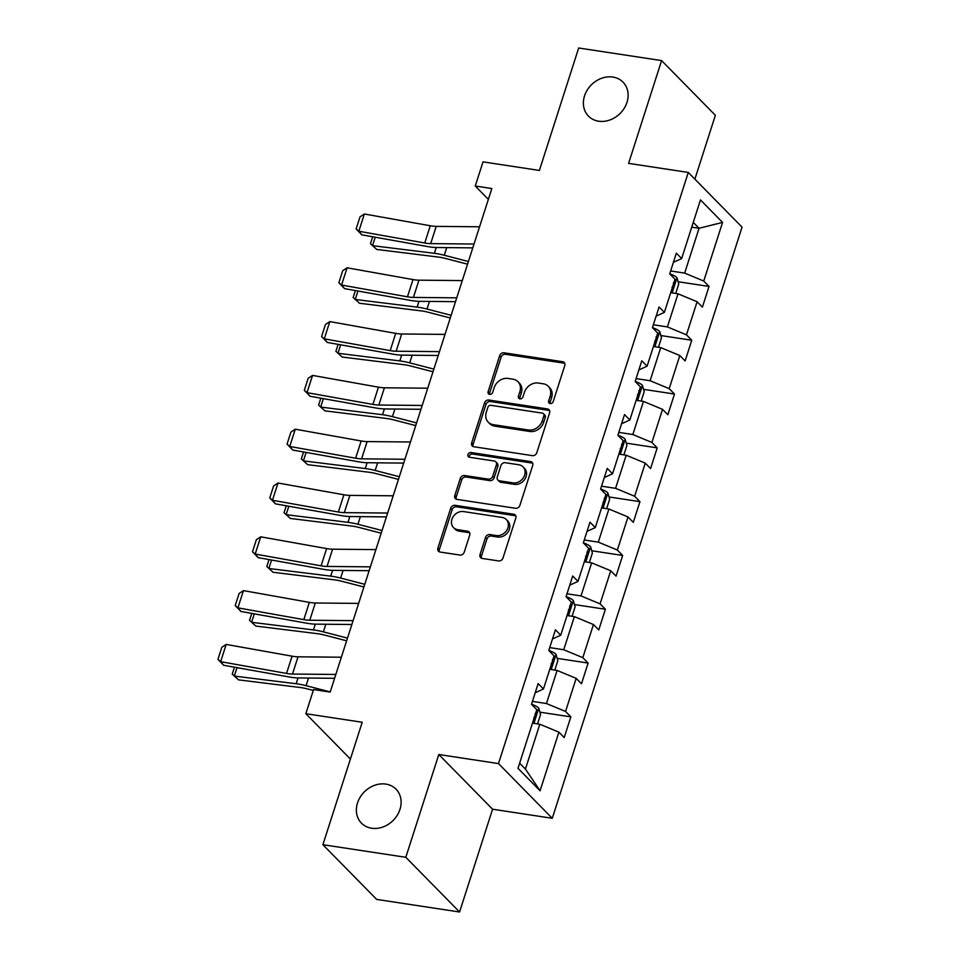 <?xml version="1.0" encoding="UTF-8"?>
<svg xmlns="http://www.w3.org/2000/svg" width="960" height="960" viewBox="0 0 960 960"><rect width="100%" height="100%" fill="white"/><g stroke="black" fill="none" stroke-linecap="round" stroke-linejoin="round"><path stroke-width="1.44" d="M550.188 403.572A2.604 2.172 -44.5 0 0 553.224 401.556L564.768 365.58A3.72 3.108 -44.5 0 0 564.168 362.484A3.72 3.108 -44.5 0 0 562.608 361.704L504.012 352.8A3.72 3.108 -44.5 0 0 499.668 355.692L488.124 391.668A2.604 2.172 -44.5 0 0 492.684 392.352L494.172 387.696A11.892 9.948 -44.5 0 1 508.068 378.444L512.952 379.188A11.892 9.948 -44.5 0 1 517.956 381.684A11.892 9.948 -44.5 0 1 519.888 391.608L518.4 396.264A2.604 2.172 -44.5 0 0 522.948 396.948L524.448 392.304A11.892 9.948 -44.5 0 1 538.344 383.052L543.228 383.784A11.892 9.948 -44.5 0 1 548.232 386.28A11.892 9.948 -44.5 0 1 550.164 396.204L548.664 400.86A2.604 2.172 -44.5 0 0 550.188 403.572M385.836 784.092A24.228 20.28 -44.5 0 0 360.312 796.956A24.228 20.28 -44.5 0 0 361.464 823.152A24.228 20.28 -44.5 0 0 371.664 828.24A24.228 20.28 -44.5 0 0 397.188 815.364A24.228 20.28 -44.5 0 0 396.024 789.18A24.228 20.28 -44.5 0 0 385.836 784.092M612.84 77.064A24.228 20.28 -44.5 0 0 587.316 89.928A24.228 20.28 -44.5 0 0 588.468 116.112A24.228 20.28 -44.5 0 0 598.668 121.2A24.228 20.28 -44.5 0 0 624.192 108.336A24.228 20.28 -44.5 0 0 623.028 82.152A24.228 20.28 -44.5 0 0 612.84 77.064M480.036 554.556A3.72 3.108 -44.5 0 0 480.636 557.652A3.72 3.108 -44.5 0 0 482.208 558.432L498.636 560.928A3.72 3.108 -44.5 0 0 502.98 558.036L515.808 518.088A3.72 3.108 -44.5 0 0 515.208 514.992A3.72 3.108 -44.5 0 0 513.636 514.212L455.052 505.308A3.72 3.108 -44.5 0 0 450.708 508.2L437.88 548.148A3.72 3.108 -44.5 0 0 438.492 551.244A3.72 3.108 -44.5 0 0 440.052 552.036L459.9 555.048A3.72 3.108 -44.5 0 0 464.244 552.156L469.74 535.056A3.72 3.108 -44.5 0 0 469.128 531.96A3.72 3.108 -44.5 0 0 467.568 531.18L457.728 529.68A9.936 8.316 -44.5 0 1 453.54 527.592A9.936 8.316 -44.5 0 1 453.06 516.852A9.936 8.316 -44.5 0 1 463.536 511.572L502.104 517.428A9.936 8.316 -44.5 0 1 506.292 519.516A9.936 8.316 -44.5 0 1 506.76 530.256A9.936 8.316 -44.5 0 1 496.296 535.548L489.864 534.564A3.72 3.108 -44.5 0 0 485.52 537.456L480.036 554.556L481.488 556.032A3.72 3.108 -44.5 0 0 481.512 558.24M694.872 179.136L715.368 115.296L661.596 60.588L578.688 48L539.388 170.436L483.012 161.868L475.26 186.012L491.844 188.532L330.168 692.076L313.584 689.556L305.832 713.7L350.4 759.048M405.804 857.292L459.576 912L492.576 809.22L438.804 754.512L405.804 857.292L322.896 844.704L362.208 722.268L305.832 713.7M438.804 754.512L498.492 763.584L688.284 172.44L742.056 227.148L552.264 818.292L498.492 763.584M661.596 60.588L628.596 163.368L688.284 172.44M532.44 455.64A3.72 3.108 -44.5 0 0 536.784 452.76L549.612 412.812A3.72 3.108 -44.5 0 0 549.012 409.704A3.72 3.108 -44.5 0 0 547.44 408.924L488.856 400.032A3.72 3.108 -44.5 0 0 484.512 402.924L471.684 442.872A3.72 3.108 -44.5 0 0 472.284 445.968A3.72 3.108 -44.5 0 0 473.856 446.748L532.44 455.64M532.704 465.444L519.888 505.392A3.72 3.108 -44.5 0 1 515.544 508.284L456.948 499.392A3.72 3.108 -44.5 0 1 455.388 498.612A3.72 3.108 -44.5 0 1 454.788 495.504L460.272 478.416A3.72 3.108 -44.5 0 1 464.616 475.524L488.376 479.136A3.72 3.108 -44.5 0 0 492.72 476.244L496.356 464.904A3.72 3.108 -44.5 0 0 495.756 461.796A3.72 3.108 -44.5 0 0 494.196 461.016L469.452 457.26A2.604 2.172 -44.5 0 1 470.976 452.52L530.544 461.568A3.72 3.108 -44.5 0 1 532.104 462.348A3.72 3.108 -44.5 0 1 532.704 465.444M459.576 912L376.668 899.412L322.896 844.704M570.852 716.868L565.548 711.468L576.18 678.36L581.484 683.748L588.12 663.06L582.816 657.66L593.448 624.552L598.752 629.952L605.4 609.252L600.096 603.864L610.728 570.756L616.032 576.144L622.668 555.456L617.364 550.056L627.996 516.948L633.3 522.348L639.948 501.648L634.644 496.248L645.276 463.14L650.58 468.54L657.216 447.852L651.912 442.452L662.544 409.344L667.848 414.732L674.496 394.044L669.192 388.644L679.824 355.536L685.128 360.936L691.764 340.236L686.46 334.848L697.092 301.74L702.396 307.128L709.044 286.44L703.74 281.04L722.568 222.408L700.476 199.932L681.648 258.564L676.344 253.176L669.708 273.864L675.012 279.264L664.38 312.372L659.076 306.972L652.428 327.672L657.732 333.06L647.1 366.168L641.796 360.78L635.16 381.468L640.464 386.868L629.832 419.976L624.528 414.576L617.88 435.276L623.184 440.676L612.552 473.784L607.248 468.384L600.6 489.072L605.904 494.472L595.284 527.58L589.98 522.192L583.332 542.88L588.636 548.28L578.004 581.388L572.7 575.988L566.052 596.688L571.356 602.076L560.736 635.184L555.432 629.796L548.784 650.484L554.088 655.884L543.456 688.992L538.152 683.592L531.504 704.292L536.808 709.68L517.992 768.312L540.072 790.788L558.9 732.156L564.204 737.556L570.852 716.868L539.892 712.164M549.78 669.312L557.1 670.428L546.468 703.536L532.44 701.4M535.212 692.772L543.456 688.992M546.468 703.536L565.548 711.468M557.1 670.428L576.18 678.36M567.048 615.516L574.368 616.62L563.748 649.74L549.708 647.604M552.48 638.964L560.736 635.184M563.748 649.74L582.816 657.66M574.368 616.62L593.448 624.552M584.328 561.708L591.648 562.824L581.016 595.932L566.988 593.796M569.76 585.168L578.004 581.388M581.016 595.932L600.096 603.864M591.648 562.824L610.728 570.756M601.596 507.9L608.916 509.016L598.296 542.124L584.256 540M587.028 531.36L595.284 527.58M598.296 542.124L617.364 550.056M608.916 509.016L627.996 516.948M618.876 454.104L626.196 455.22L615.564 488.328L601.536 486.192M604.308 477.552L612.552 473.784M615.564 488.328L634.644 496.248M626.196 455.22L645.276 463.14M636.144 400.296L643.464 401.412L632.844 434.52L618.804 432.384M621.576 423.756L629.832 419.976M632.844 434.52L651.912 442.452M643.464 401.412L662.544 409.344M653.424 346.5L660.744 347.604L650.112 380.724L636.084 378.588M638.856 369.948L647.1 366.168M650.112 380.724L669.192 388.644M660.744 347.604L679.824 355.536M670.692 292.692L678.024 293.808L667.392 326.916L653.352 324.78M656.124 316.152L664.38 312.372M667.392 326.916L686.46 334.848M678.024 293.808L697.092 301.74M691.728 227.16L699.06 228.276L684.66 273.108L670.632 270.984M673.404 262.344L681.648 258.564M684.66 273.108L703.74 281.04M693.264 222.384L699.06 228.276L722.568 222.408M492.576 809.22L552.264 818.292M475.26 186.012L488.364 199.356M519.636 763.176L525.432 769.068L539.82 724.236L532.5 723.12M525.432 769.068L540.072 790.788M539.82 724.236L558.9 732.156M678.084 281.736L709.044 286.44M660.816 335.544L691.764 340.236M643.536 389.34L674.496 394.044M626.268 443.148L657.216 447.852M608.988 496.944L639.948 501.648M591.72 550.752L622.668 555.456M574.44 604.56L605.4 609.252M557.172 658.356L588.12 663.06M550.044 403.548A2.604 2.172 -44.5 0 1 550.116 402.336L551.616 397.68A11.892 9.948 -44.5 0 0 549.684 387.768L548.232 386.28M517.956 381.684L519.408 383.172A11.892 9.948 -44.5 0 1 521.34 393.084L519.852 397.74A2.604 2.172 -44.5 0 0 519.768 398.952M564.744 363.372A3.72 3.108 -44.5 0 0 564.06 363.18L505.464 354.276A3.72 3.108 -44.5 0 0 501.132 357.168L489.576 393.144A2.604 2.172 -44.5 0 0 489.504 394.356M549.576 410.592A3.72 3.108 -44.5 0 0 548.892 410.412L490.308 401.508A3.72 3.108 -44.5 0 0 485.964 404.4L473.136 444.348A3.72 3.108 -44.5 0 0 473.172 446.556M543.864 415.836A2.604 2.172 -44.5 0 0 542.34 413.124L490.908 405.312A2.604 2.172 -44.5 0 0 487.872 407.34L486.3 412.248A11.892 9.948 -44.5 0 0 488.232 422.16A11.892 9.948 -44.5 0 0 493.236 424.656L528.384 429.996A11.892 9.948 -44.5 0 0 542.28 420.744L543.864 415.836L545.316 417.312A2.604 2.172 -44.5 0 0 544.884 415.152L543.432 413.664M488.232 422.16L489.684 423.636A11.892 9.948 -44.5 0 0 494.688 426.132L493.236 424.656M545.316 417.312L543.732 422.232A11.892 9.948 -44.5 0 1 529.836 431.472L494.688 426.132M495.756 461.796L497.208 463.272A3.72 3.108 -44.5 0 1 497.808 466.38L494.172 477.72A3.72 3.108 -44.5 0 1 489.828 480.612L466.068 477A3.72 3.108 -44.5 0 0 461.724 479.892L456.24 496.992A3.72 3.108 -44.5 0 0 456.264 499.2M532.68 463.236A3.72 3.108 -44.5 0 0 531.996 463.044L472.428 453.996A2.604 2.172 -44.5 0 0 469.308 457.236M513.036 482.88A9.936 8.316 -44.5 0 0 523.5 477.6A9.936 8.316 -44.5 0 0 523.032 466.848A9.936 8.316 -44.5 0 0 518.844 464.76L505.26 462.696A3.72 3.108 -44.5 0 0 500.916 465.588L497.28 476.928A3.72 3.108 -44.5 0 0 497.88 480.036A3.72 3.108 -44.5 0 0 499.44 480.816L513.036 482.88L514.488 484.356A9.936 8.316 -44.5 0 0 524.952 479.076A9.936 8.316 -44.5 0 0 524.484 468.336L523.032 466.848M497.88 480.036L499.332 481.512A3.72 3.108 -44.5 0 0 500.892 482.292L499.44 480.816M514.488 484.356L500.892 482.292M506.292 519.516L507.744 520.992A9.936 8.316 -44.5 0 1 508.224 531.744A9.936 8.316 -44.5 0 1 497.748 537.024L491.316 536.04A3.72 3.108 -44.5 0 0 486.972 538.932L481.488 556.032M453.54 527.592L454.992 529.08A9.936 8.316 -44.5 0 0 459.18 531.168L457.728 529.68M469.704 532.848A3.72 3.108 -44.5 0 0 469.02 532.656L459.18 531.168M515.784 515.88A3.72 3.108 -44.5 0 0 515.088 515.688L456.504 506.796A3.72 3.108 -44.5 0 0 452.16 509.676L439.332 549.624A3.72 3.108 -44.5 0 0 439.368 551.844M675.72 293.46L678.744 284.052L676.944 277.644A10.032 2.916 -162.2 0 0 669.828 273.84L669.72 273.804M375.216 237.216L372.504 245.664L434.352 253.308A28.392 8.268 17.8 0 1 444.276 255.252L468.408 261.504M372.66 236.772L370.44 243.696L376.728 249.444L438.576 257.088A18.936 5.508 -162.2 0 1 445.188 258.384L467.556 264.168M672.012 287.172C674.112 287.016 674.556 285.636 673.332 283.032M474.024 244.032L430.692 243.624A18.936 5.508 17.8 0 1 424.74 243L358.836 231.24L361.86 234.84L427.764 246.6A28.392 8.268 -162.2 0 0 436.692 247.524L472.788 247.872M479.556 226.788L436.224 226.38A18.936 5.508 17.8 0 1 430.272 225.756L364.368 213.996L358.836 231.24L356.136 228.936L360.012 216.876L364.368 213.996M361.86 234.84L356.136 228.936M658.452 347.256L661.464 337.86L659.664 331.452A10.032 2.916 -162.2 0 0 652.548 327.648L652.452 327.612M357.948 291.024L355.236 299.472L417.084 307.116A28.392 8.268 17.8 0 1 427.008 309.048L451.14 315.3M355.392 290.568L353.16 297.504L359.448 303.252L421.308 310.896A18.936 5.508 -162.2 0 1 427.92 312.18L450.276 317.976M654.732 340.968C656.844 340.812 657.276 339.432 656.064 336.828M641.172 401.064L644.196 391.656L642.396 385.248A10.032 2.916 -162.2 0 0 635.28 381.444L635.172 381.408M340.668 344.832L337.956 353.28L399.804 360.912A28.392 8.268 17.8 0 1 409.728 362.856L433.86 369.108M338.112 344.376L335.892 351.312L342.18 357.048L404.028 364.692A18.936 5.508 -162.2 0 1 410.64 365.988L433.008 371.784M637.464 394.776C639.564 394.62 640.008 393.24 638.784 390.636M456.744 297.84L413.412 297.42A18.936 5.508 17.8 0 1 407.46 296.808L341.556 285.048L344.58 288.636L410.484 300.408A28.392 8.268 -162.2 0 0 419.412 301.332L455.508 301.668M462.276 280.596L418.944 280.176A18.936 5.508 17.8 0 1 412.992 279.564L347.1 267.804L341.556 285.048L338.856 282.744L342.732 270.672L347.1 267.804M344.58 288.636L338.856 282.744M439.476 351.636L396.144 351.228A18.936 5.508 17.8 0 1 390.192 350.616L324.288 338.844L327.312 342.444L393.216 354.204A28.392 8.268 -162.2 0 0 402.144 355.128L438.24 355.476M445.008 334.392L401.676 333.984A18.936 5.508 17.8 0 1 395.724 333.372L329.82 321.6L324.288 338.844L321.588 336.552L325.464 324.48L329.82 321.6M327.312 342.444L321.588 336.552M623.892 454.872L626.916 445.464L625.116 439.056A10.032 2.916 -162.2 0 0 618 435.252L617.904 435.216M323.388 398.628L320.676 407.076L382.536 414.72A28.392 8.268 17.8 0 1 392.46 416.664L416.592 422.904M320.844 398.172L318.612 405.108L324.9 410.856L386.76 418.5A18.936 5.508 -162.2 0 1 393.372 419.796L415.728 425.58M620.184 448.572C622.296 448.416 622.728 447.036 621.516 444.444M606.624 508.668L609.648 499.26L607.848 492.864A10.032 2.916 -162.2 0 0 600.732 489.06L600.624 489.024M306.12 452.436L303.408 460.884L365.256 468.528A28.392 8.268 17.8 0 1 375.18 470.46L399.312 476.712M303.564 451.98L301.344 458.916L307.632 464.664L369.48 472.296A18.936 5.508 -162.2 0 1 376.092 473.592L398.46 479.388M602.916 502.38C605.016 502.224 605.46 500.844 604.236 498.24M589.344 562.476L592.368 553.068L590.568 546.66A10.032 2.916 -162.2 0 0 583.452 542.856L583.344 542.82M288.84 506.232L286.128 514.68L347.988 522.324A28.392 8.268 17.8 0 1 357.912 524.268L382.044 530.52M286.296 505.776L284.064 512.712L290.352 518.46L352.212 526.104A18.936 5.508 -162.2 0 1 358.824 527.4L381.18 533.184M585.636 556.188C587.736 556.032 588.18 554.652 586.968 552.048M422.196 405.444L378.864 405.036A18.936 5.508 17.8 0 1 372.912 404.412L307.008 392.652L310.032 396.252L375.936 408.012A28.392 8.268 -162.2 0 0 384.864 408.936L420.96 409.284M427.728 388.2L384.396 387.792A18.936 5.508 17.8 0 1 378.444 387.168L312.552 375.408L307.008 392.652L304.308 390.348L308.184 378.276L312.552 375.408M310.032 396.252L304.308 390.348M404.916 459.252L361.584 458.832A18.936 5.508 17.8 0 1 355.632 458.22L289.74 446.46L292.764 450.048L358.668 461.808A28.392 8.268 -162.2 0 0 367.596 462.744L403.692 463.08M410.46 441.996L367.128 441.588A18.936 5.508 17.8 0 1 361.176 440.976L295.272 429.204L289.74 446.46L287.04 444.156L290.916 432.084L295.272 429.204M292.764 450.048L287.04 444.156M387.648 513.048L344.316 512.64A18.936 5.508 17.8 0 1 338.364 512.016L272.46 500.256L275.484 503.856L341.388 515.616A28.392 8.268 -162.2 0 0 350.316 516.54L386.412 516.888M393.18 495.804L349.848 495.396A18.936 5.508 17.8 0 1 343.896 494.772L278.004 483.012L272.46 500.256L269.76 497.952L273.636 485.892L278.004 483.012M275.484 503.856L269.76 497.952M572.076 616.272L575.1 606.876L573.288 600.468A10.032 2.916 -162.2 0 0 566.184 596.664L566.076 596.628M271.572 560.04L268.86 568.488L330.708 576.132A28.392 8.268 17.8 0 1 340.632 578.064L364.764 584.316M269.016 559.584L266.796 566.52L273.084 572.268L334.932 579.912A18.936 5.508 -162.2 0 1 341.544 581.196L363.912 586.992M568.368 609.984C570.468 609.828 570.912 608.448 569.688 605.844M370.368 566.856L327.036 566.436A18.936 5.508 17.8 0 1 321.084 565.824L255.192 554.064L258.216 557.652L324.12 569.424A28.392 8.268 -162.2 0 0 333.048 570.348L369.144 570.684M375.912 549.612L332.58 549.192A18.936 5.508 17.8 0 1 326.628 548.58L260.724 536.82L255.192 554.064L252.492 551.76L256.368 539.688L260.724 536.82M258.216 557.652L252.492 551.76M554.796 670.08L557.82 660.672L556.02 654.264A10.032 2.916 -162.2 0 0 548.904 650.46L548.796 650.424M254.292 613.848L251.58 622.296L313.44 629.928A28.392 8.268 17.8 0 1 323.364 631.872L347.496 638.124M251.748 613.392L249.516 620.328L255.804 626.064L317.664 633.708A18.936 5.508 -162.2 0 1 324.276 635.004L346.632 640.8M551.088 663.792C553.188 663.636 553.632 662.256 552.42 659.652M353.1 620.652L309.768 620.244A18.936 5.508 17.8 0 1 303.816 619.632L237.912 607.86L240.936 611.46L306.84 623.22A28.392 8.268 -162.2 0 0 315.768 624.144L351.864 624.492M358.632 603.408L315.3 603A18.936 5.508 17.8 0 1 309.348 602.376L243.456 590.616L237.912 607.86L235.212 605.568L239.088 593.496L243.456 590.616M240.936 611.46L235.212 605.568M537.528 723.876L540.54 714.48L538.74 708.072A10.032 2.916 -162.2 0 0 531.636 704.268L531.528 704.232M237.024 667.644L234.312 676.092L296.16 683.736A28.392 8.268 17.8 0 1 306.084 685.68L330.216 691.92M234.468 667.188L232.248 674.124L238.536 679.872L300.384 687.516A18.936 5.508 -162.2 0 1 306.996 688.812L313.308 690.444M533.808 717.588C535.92 717.432 536.364 716.052 535.14 713.448M335.82 674.46L292.488 674.052A18.936 5.508 17.8 0 1 286.536 673.428L220.644 661.668L223.668 665.268L289.572 677.028A28.392 8.268 -162.2 0 0 298.488 677.952L334.596 678.3M341.364 657.216L298.032 656.808A18.936 5.508 17.8 0 1 292.08 656.184L226.176 644.424L220.644 661.668L217.944 659.364L221.82 647.292L226.176 644.424M223.668 665.268L217.944 659.364M551.616 397.68L550.164 396.204M519.852 397.74L518.4 396.264M521.34 393.084L519.888 391.608M489.576 393.144L488.124 391.668M501.132 357.168L499.668 355.692M505.464 354.276L504.012 352.8M564.06 363.18L562.608 361.704M550.116 402.336L548.664 400.86M473.136 444.348L471.684 442.872M485.964 404.4L484.512 402.924M490.308 401.508L488.856 400.032M548.892 410.412L547.44 408.924M529.836 431.472L528.384 429.996M543.732 422.232L542.28 420.744M456.24 496.992L454.788 495.504M461.724 479.892L460.272 478.416M466.068 477L464.616 475.524M489.828 480.612L488.376 479.136M494.172 477.72L492.72 476.244M497.808 466.38L496.356 464.904M472.428 453.996L470.976 452.52M531.996 463.044L530.544 461.568M486.972 538.932L485.52 537.456M491.316 536.04L489.864 534.564M497.748 537.024L496.296 535.548M469.02 532.656L467.568 531.18M439.332 549.624L437.88 548.148M452.16 509.676L450.708 508.2M456.504 506.796L455.052 505.308M515.088 515.688L513.636 514.212M672.132 292.908L676.98 277.812M436.212 247.524L434.352 253.308M446.724 247.62L444.276 255.252M430.692 243.624L436.224 226.38M424.74 243L430.272 225.756M654.864 346.716L659.712 331.608M418.944 301.32L417.084 307.116M429.456 301.428L427.008 309.048M637.584 400.524L642.432 385.416M401.664 355.128L399.804 360.912M412.176 355.224L409.728 362.856M413.412 297.42L418.944 280.176M407.46 296.808L412.992 279.564M396.144 351.228L401.676 333.984M390.192 350.616L395.724 333.372M620.316 454.32L625.164 439.212M384.396 408.924L382.536 414.72M394.908 409.032L392.46 416.664M603.036 508.128L607.884 493.02M367.116 462.732L365.256 468.528M377.628 462.84L375.18 470.46M585.768 561.924L590.616 546.828M349.848 516.54L347.988 522.324M360.36 516.636L357.912 524.268M378.864 405.036L384.396 387.792M372.912 404.412L378.444 387.168M361.584 458.832L367.128 441.588M355.632 458.22L361.176 440.976M344.316 512.64L349.848 495.396M338.364 512.016L343.896 494.772M568.488 615.732L573.336 600.624M332.568 570.336L330.708 576.132M343.08 570.444L340.632 578.064M327.036 566.436L332.58 549.192M321.084 565.824L326.628 548.58M551.22 669.54L556.068 654.432M315.3 624.144L313.44 629.928M325.812 624.24L323.364 631.872M309.768 620.244L315.3 603M303.816 619.632L309.348 602.376M533.94 723.336L538.788 708.228M298.02 677.94L296.16 683.736M308.532 678.048L306.084 685.68M292.488 674.052L298.032 656.808M286.536 673.428L292.08 656.184"/></g></svg>
